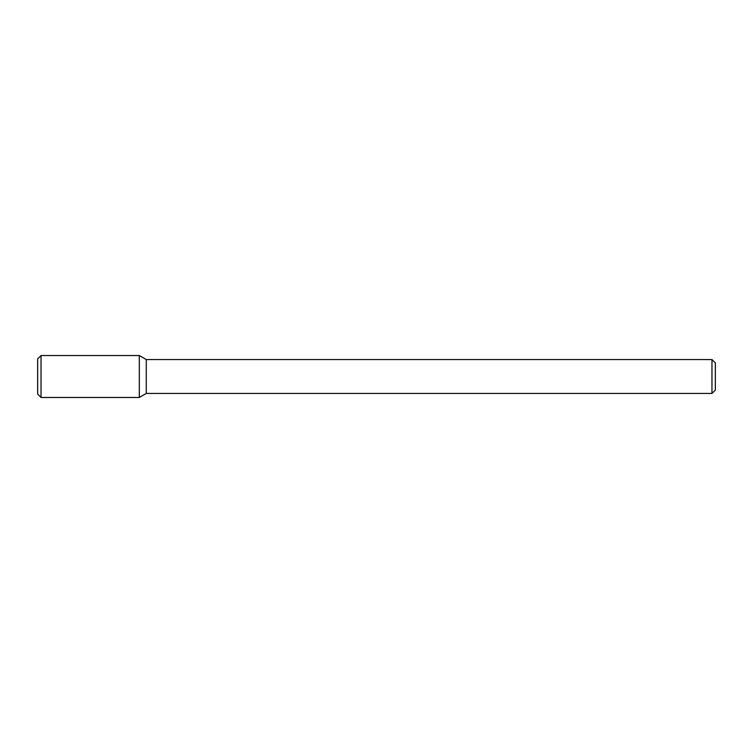 <?xml version="1.0" encoding="UTF-8"?>
<svg xmlns="http://www.w3.org/2000/svg" width="753" height="753" viewBox="0 0 753 753"><rect width="100%" height="100%" fill="white"/><g stroke="black" fill="none" stroke-linecap="round" stroke-linejoin="round"><path stroke-width="0.56" stroke-dasharray="3.77 2.82" d="M139.305 355.529L139.305 397.471L139.305 355.529M146.27 359.558L146.27 393.442M711.962 359.558L711.962 393.442M715.35 362.946L715.35 390.054M41.039 355.529L41.039 397.471M37.65 358.917L37.65 394.083"/><path stroke-width="1.13" d="M139.305 397.471L139.305 355.529L41.039 355.529L41.039 397.471L139.305 397.471L139.305 355.529L146.27 359.558L146.27 393.442L139.305 397.471M711.962 393.442L711.962 359.558L715.35 362.946L715.35 390.054L711.962 393.442L146.27 393.442M41.039 397.471L37.65 394.083L37.65 358.917L41.039 355.529M711.962 359.558L146.27 359.558"/></g></svg>
